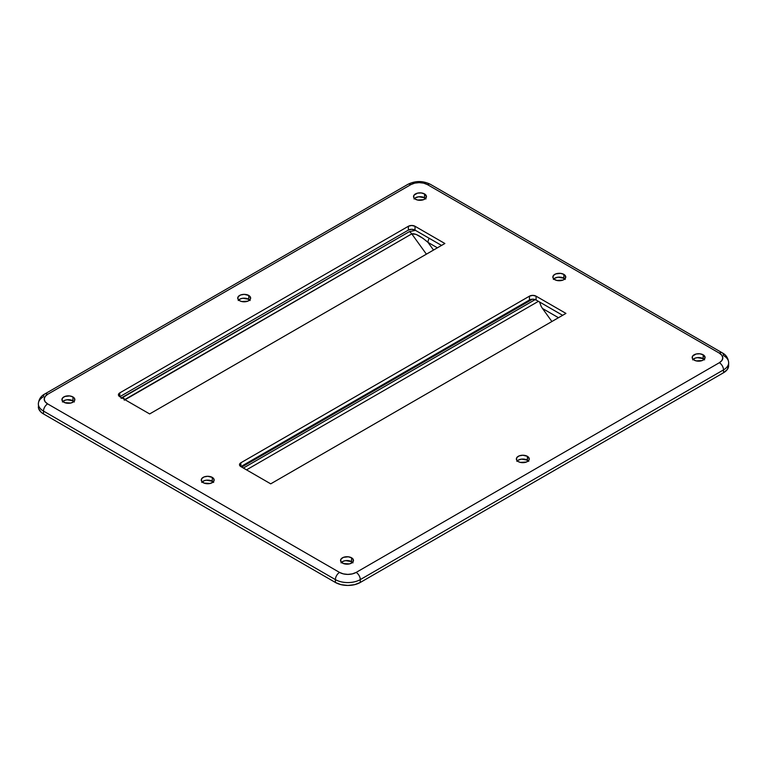 <?xml version="1.0" encoding="UTF-8"?>
<svg xmlns="http://www.w3.org/2000/svg" width="767" height="767" viewBox="0 0 767 767"><rect width="100%" height="100%" fill="white"/><g stroke="black" fill="none" stroke-linecap="round" stroke-linejoin="round"><path stroke-width="1.15" d="M248.748 299.283L248.748 300.712L248.748 299.283L247.77 298.814L242.928 298.258L240.598 298.814L238.221 300.491L240.598 298.814L242.928 298.258L248.748 299.283A6.452 3.72 180 0 1 249.716 299.993A6.452 3.72 0 0 0 248.748 299.283A6.452 3.72 0 0 0 238.652 299.993A6.452 3.72 180 0 1 248.748 299.283L249.543 299.839L248.748 299.283L248.748 295.448L248.748 299.283M527.38 460.142L527.38 461.581L527.38 460.142L526.402 459.682L521.56 459.126L518.252 460.142L516.853 461.351L518.252 460.142L521.56 459.126L527.38 460.142A6.452 3.72 180 0 1 528.348 460.862A6.452 3.72 0 0 0 527.38 460.142A6.452 3.72 0 0 0 517.284 460.862A6.452 3.72 180 0 1 527.38 460.142L528.175 460.708L527.38 460.142L527.38 456.317L527.38 460.142M424.544 197.781L424.544 199.219L424.544 197.781L423.576 197.32L418.724 196.764L415.426 197.781L414.027 198.989L415.426 197.781L418.724 196.764L424.544 197.781A6.452 3.72 180 0 1 425.522 198.5A6.452 3.72 0 0 0 424.544 197.781A6.452 3.72 0 0 0 414.458 198.5A6.452 3.72 180 0 1 424.544 197.781L425.349 198.346L424.544 197.781L424.544 193.946L424.544 197.781M703.176 358.649L703.176 360.078L703.176 358.649L702.208 358.179L697.366 357.623L695.036 358.179L692.659 359.857L695.036 358.179L697.366 357.623L703.176 358.649A6.452 3.72 180 0 1 704.154 359.368A6.452 3.72 0 0 0 703.176 358.649A6.452 3.72 0 0 0 693.09 359.368A6.452 3.72 180 0 1 703.176 358.649L703.981 359.215L703.176 358.649L703.176 354.814L703.176 358.649M563.86 278.21L563.86 279.648L563.86 278.21L562.892 277.75L558.05 277.194L554.742 278.21L553.343 279.418L554.742 278.21L558.05 277.194L563.86 278.21A6.452 3.72 180 0 1 564.838 278.929A6.452 3.72 0 0 0 563.86 278.21A6.452 3.72 0 0 0 553.774 278.929A6.452 3.72 180 0 1 563.86 278.21L564.665 278.776L563.86 278.21L563.86 274.385L563.86 278.21M212.258 481.216L212.258 482.644L212.258 481.216L211.28 480.746L206.438 480.19L204.108 480.746L201.74 482.424L204.108 480.746L206.438 480.19L212.258 481.216A6.452 3.72 180 0 1 213.226 481.925A6.452 3.72 0 0 0 212.258 481.216A6.452 3.72 0 0 0 202.162 481.925A6.452 3.72 180 0 1 212.258 481.216L213.063 481.772L212.258 481.216L212.258 477.381L212.258 481.216M72.942 400.777L72.942 402.215L72.942 400.777L71.964 400.316L67.122 399.76L64.792 400.316L62.424 401.985L64.792 400.316L67.122 399.76L72.942 400.777A6.452 3.72 180 0 1 73.91 401.496A6.452 3.72 0 0 0 72.942 400.777A6.452 3.72 0 0 0 62.846 401.496A6.452 3.72 180 0 1 72.942 400.777L73.747 401.342L72.942 400.777L72.942 396.951L72.942 400.777M351.574 561.645L351.574 563.083L351.574 561.645L350.596 561.185L345.754 560.629L343.424 561.185L341.056 562.853L343.424 561.185L345.754 560.629L351.574 561.645A6.452 3.72 180 0 1 352.542 562.364A6.452 3.72 0 0 0 351.574 561.645A6.452 3.72 0 0 0 341.478 562.364A6.452 3.72 180 0 1 351.574 561.645L352.379 562.211L351.574 561.645L351.574 557.81L351.574 561.645M542.499 308.487L551.895 321.507L542.499 308.487L558.472 317.711L542.499 308.487L541.214 306.474L542.499 308.487M246.504 469.864L538.405 301.335L246.504 469.864M539.527 301.987L541.214 306.474L539.527 301.987M124.264 400.211L411.764 233.877L426.404 254.165L411.764 233.877L416.107 234.386L423.058 238.393L427.996 242.382L433.528 250.052L427.996 242.382A5.868 3.384 -60 0 1 429.204 238.288A5.868 3.384 120 0 0 427.996 242.382L437.401 247.808L427.996 242.382C420.441 235.958 415.033 233.13 411.764 233.877A5.868 3.384 -120 0 0 409.386 231.634L121.128 398.389M535.174 299.59L243.379 468.052L535.174 299.59M122.461 397.296L409.386 231.634L415.474 230.359L409.386 231.634A5.868 3.384 60 0 1 411.764 233.877L124.839 399.53A5.868 3.384 -120 0 0 122.461 397.296A5.868 3.384 60 0 1 124.839 399.53M241.701 467.084L532.471 299.207L241.701 467.084M250.147 300.491L249.543 299.839L250.147 300.491M528.779 461.351L528.175 460.708L528.779 461.351M213.657 482.424L213.063 481.772L213.657 482.424M74.341 401.985L73.747 401.342L74.341 401.985M352.973 562.853L352.379 562.211L352.973 562.853M425.944 198.989L425.349 198.346L425.944 198.989M704.576 359.857L703.981 359.215L704.576 359.857M565.26 279.418L564.665 278.776L565.26 279.418M63.824 402.215A6.452 3.72 180 0 1 61.926 399.578A6.452 3.72 180 0 1 65.914 396.136A6.452 3.72 180 0 1 72.942 396.951L74.341 398.159L74.706 400.307L73.747 401.649L70.852 403.02L64.792 402.675L62.05 400.307L62.424 398.159L64.792 396.481L69.634 395.925L72.942 396.951A6.452 3.72 180 0 1 74.83 399.578A6.452 3.72 180 0 1 70.852 403.02A6.452 3.72 180 0 1 63.824 402.215M239.62 300.712A6.452 3.72 180 0 1 237.732 298.085A6.452 3.72 180 0 1 241.72 294.643A6.452 3.72 180 0 1 248.748 295.448L250.636 298.085L250.147 299.504L247.77 301.182L241.72 301.527L239.62 300.712L237.856 298.804L238.221 296.656L240.598 294.988L244.184 294.355L248.748 295.448A6.452 3.72 180 0 1 250.636 298.085A6.452 3.72 180 0 1 246.648 301.527A6.452 3.72 180 0 1 239.62 300.712M415.426 199.219A6.452 3.72 180 0 1 413.538 196.582A6.452 3.72 180 0 1 417.516 193.14A6.452 3.72 180 0 1 424.544 193.946L426.442 196.582L425.349 198.653L423.576 199.679L417.516 200.024L414.621 198.653L413.662 197.311L414.027 195.154L417.516 193.14L421.246 192.929L424.544 193.946A6.452 3.72 180 0 1 426.442 196.582A6.452 3.72 180 0 1 422.454 200.024A6.452 3.72 180 0 1 415.426 199.219M554.742 279.648A6.452 3.72 180 0 1 552.854 277.012A6.452 3.72 180 0 1 556.832 273.579A6.452 3.72 180 0 1 563.86 274.385L565.758 277.012L564.665 279.083L562.892 280.108L556.832 280.454L553.937 279.083L552.978 277.74L553.343 275.593L555.72 273.915L560.562 273.359L563.86 274.385A6.452 3.72 180 0 1 565.758 277.012A6.452 3.72 180 0 1 561.77 280.454A6.452 3.72 180 0 1 554.742 279.648M203.14 482.644A6.452 3.72 180 0 1 201.242 480.017A6.452 3.72 180 0 1 205.23 476.575A6.452 3.72 180 0 1 212.258 477.381L213.657 478.589L214.022 480.736L213.063 482.079L210.168 483.459L204.108 483.114L201.366 480.736L201.74 478.589L204.108 476.921L207.694 476.288L212.258 477.381A6.452 3.72 180 0 1 214.146 480.017A6.452 3.72 180 0 1 210.168 483.459A6.452 3.72 180 0 1 203.14 482.644M694.058 360.078A6.452 3.72 180 0 1 692.17 357.451A6.452 3.72 180 0 1 696.148 354.009A6.452 3.72 180 0 1 703.176 354.814L705.074 357.451L703.981 359.522L702.208 360.548L696.148 360.893L693.253 359.522L692.294 358.179L692.659 356.022L696.148 354.009L699.878 353.798L703.176 354.814A6.452 3.72 180 0 1 705.074 357.451A6.452 3.72 180 0 1 701.086 360.893A6.452 3.72 180 0 1 694.058 360.078M518.252 461.581A6.452 3.72 180 0 1 516.364 458.944A6.452 3.72 180 0 1 520.352 455.512A6.452 3.72 180 0 1 527.38 456.317L529.268 458.944L528.779 460.373L526.402 462.041L520.352 462.386L518.252 461.581L516.488 459.673L516.853 457.525L519.23 455.857L522.816 455.224L527.38 456.317A6.452 3.72 180 0 1 529.268 458.944A6.452 3.72 180 0 1 525.28 462.386A6.452 3.72 180 0 1 518.252 461.581M342.456 563.083A6.452 3.72 180 0 1 340.558 560.447A6.452 3.72 180 0 1 344.546 557.005A6.452 3.72 180 0 1 351.574 557.81L352.973 559.018L353.338 561.176L352.379 562.518L349.484 563.889L343.424 563.544L340.682 561.176L341.056 559.018L343.424 557.35L348.276 556.794L351.574 557.81A6.452 3.72 180 0 1 353.462 560.447A6.452 3.72 180 0 1 349.484 563.889A6.452 3.72 180 0 1 342.456 563.083M723.502 372.772A17.593 10.153 0 0 0 728.65 365.591L727.308 369.473L723.502 372.772L723.502 369.895L723.502 372.772L360.279 582.469L723.502 372.772M723.502 355.533A17.593 10.153 180 0 1 728.65 362.714A17.593 10.153 180 0 1 723.502 369.895L360.279 579.603L360.279 582.469L360.279 579.603A17.593 10.153 180 0 1 335.4 579.603L335.4 582.469A17.593 10.153 0 0 0 360.279 582.469L354.575 584.675L347.844 585.442L341.114 584.675L335.4 582.469L335.4 579.603L43.498 411.074L43.498 413.94L335.4 582.469L43.498 413.94L43.498 411.074A17.593 10.153 180 0 1 38.35 403.893A17.593 10.153 180 0 1 43.498 396.712A5.868 3.384 60 0 1 44.716 394.027A5.868 3.384 60 0 1 47.65 394.315L45.109 396.51L44.218 399.099L45.109 401.697L47.65 403.893L339.551 572.422L343.357 573.889L347.844 574.397L352.331 573.889L356.137 572.422L719.35 362.714L721.891 360.519L722.782 357.93L721.891 355.342L719.35 353.136L427.449 184.617L423.643 183.15L419.156 182.632L414.669 183.15L410.863 184.617L47.65 394.315L410.863 184.617A11.726 6.769 180 0 1 427.449 184.617A5.868 3.384 -60 0 1 430.383 184.32A5.868 3.384 120 0 0 427.449 184.617L719.35 353.136A5.868 3.384 -60 0 1 722.284 352.849A5.868 3.384 -60 0 1 723.502 355.533M38.35 406.759A17.593 10.153 0 0 0 43.498 413.94L41.313 412.406L38.686 408.744L38.35 403.893A17.593 10.153 0 0 0 43.498 411.074A5.868 3.384 -60 0 1 47.65 403.893A11.726 6.769 180 0 1 47.65 394.315A5.868 3.384 -120 0 0 44.716 394.027L407.939 184.32A5.868 3.384 60 0 1 410.863 184.617A5.868 3.384 -120 0 0 407.939 184.32C415.417 180.638 422.895 180.638 430.383 184.32L722.284 352.849A5.868 3.384 120 0 0 719.35 353.136A11.726 6.769 180 0 1 719.35 362.714A5.868 3.384 60 0 1 723.502 369.895A17.593 10.153 0 0 0 728.65 362.714L728.65 365.591M119.796 396.712L408.38 230.1L411.697 229.304L415.014 230.1L441.552 245.421L415.014 230.1A4.688 2.704 0 0 0 408.38 230.1L119.796 396.712L118.425 394.794L119.796 392.877L408.38 226.265L411.697 225.469L415.014 226.265L444.87 243.503L149.651 413.94L119.796 396.712A4.688 2.704 180 0 1 118.425 394.794A4.688 2.704 180 0 1 119.796 392.877L119.796 396.712L119.796 392.877L408.38 226.265L408.38 230.1L408.38 226.265A4.688 2.704 180 0 1 415.014 226.265L415.014 230.1L415.014 226.265L444.87 243.503L149.651 413.94L119.796 396.712M240.867 466.604L529.451 299.993L532.768 299.207L536.085 299.993L562.623 315.314L536.085 299.993L536.085 296.167L565.941 313.406L270.722 483.843L240.867 466.604L239.496 464.697L240.867 462.779L529.451 296.167L532.768 295.372L536.085 296.167L565.941 313.406L270.722 483.843L240.867 466.604A4.688 2.704 180 0 1 239.496 464.697A4.688 2.704 180 0 1 240.867 462.779L240.867 466.604L240.867 462.779L529.451 296.167L529.451 299.993L240.867 466.604M529.451 296.167A4.688 2.704 180 0 1 536.085 296.167L536.085 299.993A4.688 2.704 0 0 0 529.451 299.993L529.451 296.167M339.551 572.422L47.65 403.893A5.868 3.384 120 0 0 43.498 411.074L335.4 579.603A5.868 3.384 -60 0 1 339.551 572.422A5.868 3.384 120 0 0 335.4 579.603A17.593 10.153 0 0 0 360.279 579.603L723.502 369.895A5.868 3.384 -120 0 0 719.35 362.714L356.137 572.422A5.868 3.384 60 0 1 360.279 579.603A5.868 3.384 -120 0 0 356.137 572.422A11.726 6.769 180 0 1 339.551 572.422M44.716 394.027C40.881 396.069 38.753 399.358 38.35 403.893M722.284 352.849C726.119 354.891 728.247 358.189 728.65 362.714"/></g></svg>
